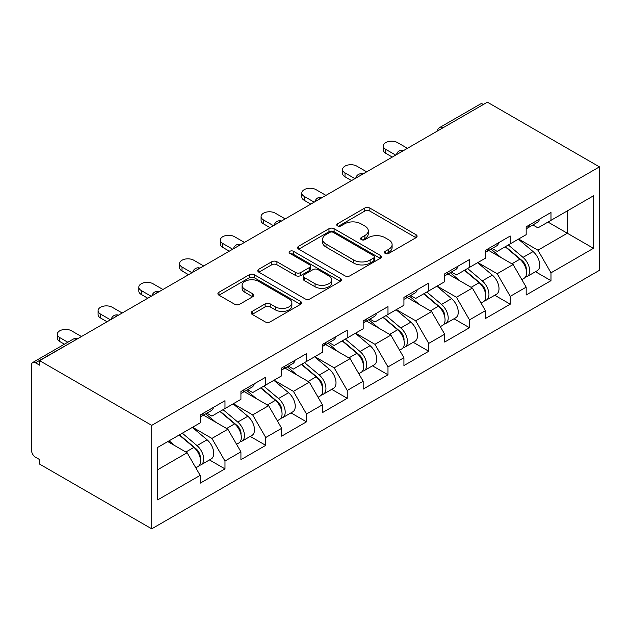 <?xml version="1.0" encoding="UTF-8"?>
<svg xmlns="http://www.w3.org/2000/svg" width="631" height="631" viewBox="0 0 631 631"><rect width="100%" height="100%" fill="white"/><g stroke="black" fill="none" stroke-linecap="round" stroke-linejoin="round"><path stroke-width="0.95" d="M385.186 253.41A2.54 1.467 0 0 0 388.783 253.41L416.026 237.682A3.628 2.09 0 0 0 417.083 236.199A3.628 2.09 0 0 0 416.026 234.716L369.869 208.072A3.628 2.09 0 0 0 364.742 208.072L337.498 223.8A2.54 1.467 0 0 0 336.757 224.833A2.54 1.467 0 0 0 337.498 225.874A2.54 1.467 0 0 0 341.087 225.874L344.613 223.839A11.603 6.696 0 0 1 361.027 223.839L364.868 226.056A11.603 6.696 0 0 1 368.267 230.796A11.603 6.696 0 0 1 364.868 235.529L361.342 237.564A2.54 1.467 0 0 0 360.601 238.605A2.54 1.467 0 0 0 361.342 239.638A2.54 1.467 0 0 0 364.931 239.638L368.457 237.603A11.603 6.696 0 0 1 384.871 237.603L388.712 239.827A11.603 6.696 0 0 1 392.111 244.56A11.603 6.696 0 0 1 388.712 249.3L385.186 251.335A2.54 1.467 0 0 0 384.445 252.368A2.54 1.467 0 0 0 385.186 253.41L385.186 251.335M252.179 311.399A3.628 2.09 0 0 0 251.114 312.881A3.628 2.09 0 0 0 252.179 314.364L265.123 321.834A3.628 2.09 0 0 0 270.257 321.834L300.514 304.371A3.628 2.09 0 0 0 301.571 302.888A3.628 2.09 0 0 0 300.514 301.405L254.356 274.761A3.628 2.09 0 0 0 249.229 274.761L218.973 292.232A3.628 2.09 0 0 0 217.908 293.707A3.628 2.09 0 0 0 218.973 295.19L234.614 304.221A3.628 2.09 0 0 0 239.741 304.221L252.692 296.744A3.628 2.09 0 0 0 253.749 295.261A3.628 2.09 0 0 0 252.692 293.786L244.931 289.306A9.702 5.6 0 0 1 242.091 285.346A9.702 5.6 0 0 1 248.078 280.172A9.702 5.6 0 0 1 258.655 281.387L289.037 298.928A9.702 5.6 0 0 1 291.877 302.888A9.702 5.6 0 0 1 285.89 308.062A9.702 5.6 0 0 1 275.321 306.847L270.257 303.921A3.628 2.09 0 0 0 265.123 303.921L252.179 311.399L252.179 314.364M39.65 360.672L487.384 102.167L599.45 166.868L151.716 425.365L39.65 360.672L39.65 365.191L35.47 362.778A5.545 3.202 -120 0 0 32.702 362.51A5.545 3.202 -120 0 0 31.55 365.041L31.55 450.408A5.545 3.202 -120 0 0 35.47 457.191L39.65 459.605L39.65 464.132L151.716 528.833L151.716 425.365M344.873 275.794A3.628 2.09 0 0 0 350 275.794L380.256 258.331A3.628 2.09 0 0 0 381.313 256.849A3.628 2.09 0 0 0 380.256 255.366L334.099 228.722A3.628 2.09 0 0 0 328.972 228.722L298.715 246.193A3.628 2.09 0 0 0 297.651 247.667A3.628 2.09 0 0 0 298.715 249.15L344.873 275.794M290.883 253.954A2.54 1.467 0 0 1 293.462 254.317L293.462 251.296L340.385 278.389A3.628 2.09 0 0 1 341.442 279.872A3.628 2.09 0 0 1 340.385 281.347L310.129 298.818A3.628 2.09 0 0 1 304.994 298.818L258.844 272.174L258.844 269.208A3.628 2.09 0 0 0 257.779 270.691A3.628 2.09 0 0 0 258.844 272.174M258.844 269.208L271.795 261.731A3.628 2.09 0 0 1 276.922 261.731L295.639 272.537A3.628 2.09 0 0 0 300.766 272.537L309.356 267.583A3.628 2.09 0 0 0 310.42 266.101A3.628 2.09 0 0 0 309.356 264.618L289.874 253.37A2.54 1.467 0 0 1 289.124 252.337A2.54 1.467 0 0 1 290.694 250.98A2.54 1.467 0 0 1 293.462 251.296M151.716 528.833L599.45 270.328L599.45 166.868M209.484 459.936L224.983 468.88L224.983 461.04L211.921 438.419L192.597 427.258M224.983 468.88L200.169 483.204L200.169 475.364L157.718 499.87L157.718 447.387L200.169 422.88L200.169 415.04L224.983 400.709L224.983 408.557L240.924 399.352L240.924 391.512L265.738 377.18L265.738 385.028L281.671 375.824L281.671 367.983L306.485 353.66L306.485 361.5L322.425 352.295L322.425 344.455L347.239 330.131L347.239 337.971L363.172 328.775L363.172 320.927L387.986 306.603L387.986 314.443L403.927 305.246L403.927 297.398L428.741 283.074L428.741 290.915L444.674 281.718L444.674 273.878L469.488 259.546L469.488 267.386L485.428 258.189L485.428 250.349L510.242 236.018L510.242 243.866L526.175 234.661L526.175 226.821L550.989 212.489L550.989 220.337L593.44 195.831L593.44 248.314L550.989 272.821L537.935 250.199L518.603 239.039M535.498 271.716L550.989 280.661L550.989 272.821M550.989 280.661L526.175 294.993L526.175 287.144L510.242 296.349L497.181 273.728L477.848 262.567M494.743 295.245L510.242 304.189L510.242 296.349M510.242 304.189L485.428 318.513L485.428 310.673L469.488 319.878L456.434 297.248L437.102 286.088M453.989 318.765L469.488 327.718L469.488 319.878M469.488 327.718L444.674 342.041L444.674 334.201L428.741 343.398L415.679 320.777L396.347 309.616M413.242 342.294L428.741 351.246L428.741 343.398M428.741 351.246L403.927 365.57L403.927 357.73L387.986 366.926L374.924 344.305L355.6 333.144M372.487 365.822L387.986 374.775L387.986 366.926M387.986 374.775L363.172 389.098L363.172 381.258L347.239 390.455L334.178 367.834L314.845 356.673M331.74 389.351L347.239 398.295L347.239 390.455M347.239 398.295L322.425 412.627L322.425 404.786L306.485 413.983L293.423 391.362L274.099 380.201M290.986 412.879L306.485 421.823L306.485 413.983M306.485 421.823L281.671 436.155L281.671 428.307L265.738 437.512L252.676 414.89L233.344 403.73M250.239 436.407L265.738 445.352L265.738 437.512M265.738 445.352L240.924 459.683L240.924 451.835L224.983 461.04M206.873 413.179L211.921 416.097L224.983 408.557M211.921 438.419L227.862 429.214L203.482 415.143M240.924 451.835L227.862 429.214M247.628 389.65L252.676 392.569L265.738 385.028M252.676 414.89L268.609 405.686L244.229 391.614M281.671 428.307L268.609 405.686M288.375 366.122L293.423 369.04L306.485 361.5M293.423 391.362L309.364 382.157L284.983 368.086M322.425 404.786L309.364 382.157M329.13 342.594L334.178 345.512L347.239 337.971M334.178 367.834L350.11 358.637L325.73 344.558M363.172 381.258L350.11 358.637M369.876 319.073L374.924 321.984L387.986 314.443M374.924 344.305L390.865 335.108L366.485 321.029M403.927 357.73L390.865 335.108M410.631 295.545L415.679 298.455L428.741 290.915M415.679 320.777L431.612 311.58L407.232 297.501M444.674 334.201L431.612 311.58M451.378 272.016L456.434 274.927L469.488 267.386M456.434 297.248L472.367 288.051L447.986 273.972M485.428 310.673L472.367 288.051M492.133 248.488L497.181 251.406L510.242 243.866M497.181 273.728L513.113 264.523L488.733 250.452M526.175 287.144L513.113 264.523M483.464 104.43L442.978 127.809M441.306 128.771A5.545 3.202 120 0 1 442.717 127.659A5.545 3.202 60 0 0 439.949 127.383L480.436 104.005A5.545 3.202 60 0 1 483.204 104.281M532.88 224.959L537.935 227.878L550.989 220.337M537.935 250.199L567.316 233.233L567.316 210.912L593.44 195.831M547.992 222.073L593.44 248.314M157.718 469.709L187.107 452.742L167.775 441.582M200.169 475.364L187.107 452.742M386.204 253.765L388.712 252.313A11.603 6.696 0 0 0 392.111 247.581L392.111 244.56M368.267 230.796L368.267 233.809A11.603 6.696 0 0 1 364.868 238.55L362.36 240.001M415.971 237.706L369.869 211.085A3.628 2.09 0 0 0 364.742 211.085L338.516 226.229M380.209 258.355L334.099 231.735A3.628 2.09 0 0 0 328.972 231.735L298.763 249.182M373.844 257.882A2.54 1.467 0 0 0 374.585 256.849A2.54 1.467 0 0 0 373.844 255.815L333.334 232.421A2.54 1.467 0 0 0 329.745 232.421L326.022 234.566A11.603 6.696 0 0 0 322.622 239.307A11.603 6.696 0 0 0 326.022 244.047L353.715 260.035A11.603 6.696 0 0 0 370.129 260.035L373.844 257.882L373.844 260.903A2.54 1.467 0 0 0 374.585 259.862L374.585 256.849M322.622 239.307L322.622 242.32A11.603 6.696 0 0 0 326.022 247.06L326.022 244.047M373.844 260.903L370.129 263.048A11.603 6.696 0 0 1 353.715 263.048L326.022 247.06M258.891 272.198L271.795 264.752L271.795 261.731M310.42 266.101L310.42 269.114A3.628 2.09 0 0 1 309.356 270.596L300.766 275.558A3.628 2.09 0 0 1 295.639 275.558L276.922 264.752A3.628 2.09 0 0 0 271.795 264.752M293.462 254.317L340.338 281.379M315.058 283.753A9.702 5.6 0 0 0 325.635 284.967A9.702 5.6 0 0 0 331.622 279.793A9.702 5.6 0 0 0 328.783 275.834L318.071 269.65A3.628 2.09 0 0 0 312.944 269.65L304.355 274.611A3.628 2.09 0 0 0 303.298 276.094A3.628 2.09 0 0 0 304.355 277.577L315.058 283.753L315.058 286.774A9.702 5.6 0 0 0 325.635 287.988A9.702 5.6 0 0 0 331.622 282.814L331.622 279.793M303.298 276.094L303.298 279.107A3.628 2.09 0 0 0 304.355 280.59L304.355 277.577M315.058 286.774L304.355 280.59M291.877 302.888L291.877 305.901A9.702 5.6 0 0 1 285.89 311.075A9.702 5.6 0 0 1 275.321 309.86L270.257 306.942A3.628 2.09 0 0 0 265.123 306.942L252.226 314.388M242.091 285.346L242.091 288.359A9.702 5.6 0 0 0 244.931 292.319L244.931 289.306M252.645 296.775L244.931 292.319M300.459 304.394L254.356 277.774A3.628 2.09 0 0 0 249.229 277.774L219.02 295.221M523.067 261.526L521.238 260.469M525.41 277.064A12.194 7.036 -120 0 0 527.177 276.512A12.194 7.036 -120 0 0 529.37 267.994A12.194 7.036 -120 0 0 523.02 257.377L508.318 244.97M527.177 276.512L537.233 270.707A12.194 7.036 -120 0 0 539.426 262.188A12.194 7.036 -120 0 0 533.077 251.572L518.374 239.165M505.486 246.611L522.255 260.761A7.391 4.267 60 0 1 526.246 269.863M521.821 279.604L524.045 278.326A12.194 7.036 -120 0 0 526.238 269.808A12.194 7.036 -120 0 0 519.889 259.183L505.186 246.784M500.943 257.495L491.021 249.127M407.452 148.317L397.522 142.59A8.313 4.796 0 0 0 388.467 141.549A8.313 4.796 0 0 0 383.332 145.982A8.313 4.796 0 0 0 385.77 149.373L385.77 153.294A8.313 4.796 180 0 1 383.332 149.902L383.332 145.982M526.309 226.742A12.194 7.036 60 0 1 526.175 227.223M392.301 157.064L385.77 153.294M529.448 224.928A12.194 7.036 60 0 1 527.177 228.256A12.194 7.036 60 0 1 526.175 228.667M539.505 219.123A12.194 7.036 60 0 1 537.233 222.443L527.177 228.256M395.692 155.108L385.77 149.373M482.321 285.054L480.491 283.997M484.655 300.593A12.194 7.036 -120 0 0 486.43 300.04A12.194 7.036 -120 0 0 488.615 291.522A12.194 7.036 -120 0 0 482.273 280.905L467.571 268.498M486.43 300.04L496.487 294.235A12.194 7.036 -120 0 0 498.679 285.717A12.194 7.036 -120 0 0 492.33 275.1L477.628 262.693M464.739 270.131L481.508 284.281A7.391 4.267 60 0 1 485.491 293.391M481.074 303.132L483.291 301.855A12.194 7.036 -120 0 0 485.484 293.336A12.194 7.036 -120 0 0 479.134 282.712L464.432 270.313M460.196 281.024L450.274 272.655M441.566 308.575L439.736 307.526M443.901 324.121A12.194 7.036 -120 0 0 445.675 323.569A12.194 7.036 -120 0 0 447.868 315.05A12.194 7.036 -120 0 0 441.519 304.434L426.816 292.027M445.675 323.569L455.732 317.764A12.194 7.036 -120 0 0 457.925 309.245A12.194 7.036 -120 0 0 451.575 298.629L436.873 286.222M423.985 293.66L440.753 307.81A7.391 4.267 60 0 1 444.745 316.912M440.32 326.661L442.544 325.383A12.194 7.036 -120 0 0 444.729 316.865A12.194 7.036 -120 0 0 438.387 306.24L423.685 293.841M419.441 304.552L409.519 296.184M400.819 332.103L398.989 331.046M403.154 347.649A12.194 7.036 -120 0 0 404.928 347.097A12.194 7.036 -120 0 0 407.113 338.579A12.194 7.036 -120 0 0 400.764 327.962L386.069 315.555M404.928 347.097L414.985 341.292A12.194 7.036 -120 0 0 417.17 332.774A12.194 7.036 -120 0 0 410.828 322.149L396.126 309.75M383.23 317.188L400.007 331.338A7.391 4.267 60 0 1 403.99 340.44M399.573 350.189L401.789 348.904A12.194 7.036 -120 0 0 403.982 340.385A12.194 7.036 -120 0 0 397.633 329.768L382.93 317.361M378.695 328.081L368.772 319.712M360.064 355.632L358.234 354.575M362.399 371.178A12.194 7.036 -120 0 0 364.174 370.626A12.194 7.036 -120 0 0 366.366 362.107A12.194 7.036 -120 0 0 360.017 351.483L345.315 339.084M364.174 370.626L374.23 364.821A12.194 7.036 -120 0 0 376.423 356.302A12.194 7.036 -120 0 0 370.074 345.678L355.371 333.278M342.483 340.716L359.252 354.867A7.391 4.267 60 0 1 363.243 363.969M358.818 373.718L361.042 372.432A12.194 7.036 -120 0 0 363.227 363.913A12.194 7.036 -120 0 0 356.886 353.297L342.183 340.89M337.94 351.609L328.017 343.232M319.318 379.16L317.488 378.103M321.652 394.698A12.194 7.036 -120 0 0 323.427 394.154A12.194 7.036 -120 0 0 325.612 385.636A12.194 7.036 -120 0 0 319.262 375.011L304.568 362.612M323.427 394.154L333.483 388.349A12.194 7.036 -120 0 0 335.668 379.83A12.194 7.036 -120 0 0 329.327 369.206L314.624 356.799M301.728 364.245L318.505 378.395A7.391 4.267 60 0 1 322.488 387.497M318.071 397.246L320.288 395.96A12.194 7.036 -120 0 0 322.48 387.442A12.194 7.036 -120 0 0 316.131 376.825L301.429 364.418M297.193 375.137L287.271 366.761M366.698 171.845L356.775 166.119A8.313 4.796 0 0 0 347.713 165.077A8.313 4.796 0 0 0 342.586 169.51A8.313 4.796 0 0 0 345.015 172.902L345.015 176.822A8.313 4.796 180 0 1 342.586 173.43L342.586 169.51M485.562 250.27A12.194 7.036 60 0 1 485.428 250.752M351.546 180.592L345.015 176.822M488.694 248.456A12.194 7.036 60 0 1 486.43 251.777A12.194 7.036 60 0 1 485.428 252.195M498.75 242.651A12.194 7.036 60 0 1 496.487 245.972L486.43 251.777M354.945 178.636L345.015 172.902M325.951 195.373L316.021 189.647A8.313 4.796 0 0 0 306.966 188.606A8.313 4.796 0 0 0 301.831 193.039A8.313 4.796 0 0 0 304.268 196.43L304.268 200.35A8.313 4.796 180 0 1 301.831 196.959L301.831 193.039M444.808 273.799A12.194 7.036 60 0 1 444.674 274.28M310.799 204.121L304.268 200.35M447.947 271.985A12.194 7.036 60 0 1 445.675 275.305A12.194 7.036 60 0 1 444.674 275.723M458.003 266.179A12.194 7.036 60 0 1 455.732 269.5L445.675 275.305M314.191 202.165L304.268 196.43M285.196 218.902L275.274 213.168A8.313 4.796 0 0 0 266.211 212.134A8.313 4.796 0 0 0 261.084 216.567A8.313 4.796 0 0 0 263.513 219.959L263.513 223.879A8.313 4.796 180 0 1 261.084 220.487L261.084 216.567M404.061 297.319A12.194 7.036 60 0 1 403.927 297.808M270.044 227.649L263.513 223.879M407.192 295.513A12.194 7.036 60 0 1 404.928 298.834A12.194 7.036 60 0 1 403.927 299.252M417.249 289.708A12.194 7.036 60 0 1 414.985 293.029L404.928 298.834M273.444 225.685L263.513 219.959M244.449 242.43L234.519 236.696A8.313 4.796 0 0 0 225.464 235.655A8.313 4.796 0 0 0 220.329 240.095A8.313 4.796 0 0 0 222.767 243.487L222.767 247.407A8.313 4.796 180 0 1 220.329 244.016L220.329 240.095M363.306 320.848A12.194 7.036 60 0 1 363.172 321.329M229.298 251.177L222.767 247.407M366.445 319.041A12.194 7.036 60 0 1 364.174 322.362A12.194 7.036 60 0 1 363.172 322.772M376.502 313.236A12.194 7.036 60 0 1 374.23 316.557L364.174 322.362M232.689 249.213L222.767 243.487M203.695 265.959L193.772 260.224A8.313 4.796 0 0 0 184.709 259.183A8.313 4.796 0 0 0 179.583 263.616A8.313 4.796 0 0 0 182.012 267.016L182.012 270.936A8.313 4.796 180 0 1 179.583 267.544L179.583 263.616M322.559 344.376A12.194 7.036 60 0 1 322.425 344.857M188.543 274.706L182.012 270.936M325.691 342.57A12.194 7.036 60 0 1 323.427 345.891A12.194 7.036 60 0 1 322.425 346.301M335.747 336.765A12.194 7.036 60 0 1 333.483 340.085L323.427 345.891M191.942 272.742L182.012 267.016M278.563 402.688L276.733 401.631M280.898 418.227A12.194 7.036 -120 0 0 282.672 417.683A12.194 7.036 -120 0 0 284.865 409.164A12.194 7.036 -120 0 0 278.516 398.54L263.813 386.14M282.672 417.683L292.729 411.869A12.194 7.036 -120 0 0 294.922 403.351A12.194 7.036 -120 0 0 288.572 392.734L273.87 380.327M260.982 387.773L277.75 401.923A7.391 4.267 60 0 1 281.741 411.026M277.317 420.774L279.541 419.489A12.194 7.036 -120 0 0 281.726 410.97A12.194 7.036 -120 0 0 275.384 400.354L260.682 387.947M256.438 398.658L246.516 390.289M162.948 289.487L153.017 283.753A8.313 4.796 0 0 0 143.963 282.712A8.313 4.796 0 0 0 138.828 287.144A8.313 4.796 0 0 0 141.265 290.536L141.265 294.464A8.313 4.796 180 0 1 138.828 291.065L138.828 287.144M281.805 367.905A12.194 7.036 60 0 1 281.671 368.386M147.796 298.234L141.265 294.464M284.944 366.098A12.194 7.036 60 0 1 282.672 369.419A12.194 7.036 60 0 1 281.671 369.829M295 360.285A12.194 7.036 60 0 1 292.729 363.614L282.672 369.419M151.188 296.27L141.265 290.536M237.816 426.217L235.986 425.16M240.151 441.755A12.194 7.036 -120 0 0 241.925 441.203A12.194 7.036 -120 0 0 244.11 432.685A12.194 7.036 -120 0 0 237.761 422.068L223.059 409.661M241.925 441.203L251.982 435.398A12.194 7.036 -120 0 0 254.167 426.879A12.194 7.036 -120 0 0 247.825 416.263L233.123 403.856M220.227 411.302L237.004 425.452A7.391 4.267 60 0 1 240.987 434.554M236.57 444.295L238.786 443.017A12.194 7.036 -120 0 0 240.979 434.499A12.194 7.036 -120 0 0 234.629 423.874L219.927 411.475M215.692 422.186L205.769 413.818M122.193 313.008L112.271 307.281A8.313 4.796 0 0 0 103.208 306.24A8.313 4.796 0 0 0 98.081 310.673A8.313 4.796 0 0 0 100.51 314.064L100.51 317.985A8.313 4.796 180 0 1 98.081 314.593L98.081 310.673M241.058 391.433A12.194 7.036 60 0 1 240.924 391.914M107.041 321.755L100.51 317.985M244.189 389.619A12.194 7.036 60 0 1 241.925 392.947A12.194 7.036 60 0 1 240.924 393.358M254.246 383.814A12.194 7.036 60 0 1 251.982 387.134L241.925 392.947M110.441 319.799L100.51 314.064M197.061 449.745L195.231 448.688M199.396 465.284A12.194 7.036 -120 0 0 201.171 464.731A12.194 7.036 -120 0 0 203.363 456.213A12.194 7.036 -120 0 0 197.014 445.596L182.312 433.189M201.171 464.731L211.227 458.926A12.194 7.036 -120 0 0 213.42 450.408A12.194 7.036 -120 0 0 207.071 439.791L192.368 427.384M179.48 434.83L196.249 448.972A7.391 4.267 60 0 1 200.24 458.082M195.815 467.823L198.039 466.546A12.194 7.036 -120 0 0 200.224 458.027A12.194 7.036 -120 0 0 193.883 447.403L179.18 435.004M174.937 445.715L169.116 440.809M81.446 336.536L71.516 330.81A8.313 4.796 0 0 0 62.461 329.768A8.313 4.796 0 0 0 57.326 334.201A8.313 4.796 0 0 0 59.764 337.593L59.764 341.513A8.313 4.796 180 0 1 57.326 338.121L57.326 334.201M200.303 414.961A12.194 7.036 60 0 1 200.169 415.443M64.409 344.195L59.764 341.513M203.442 413.147A12.194 7.036 60 0 1 201.171 416.468A12.194 7.036 60 0 1 200.169 416.886M213.499 407.342A12.194 7.036 60 0 1 211.227 410.663L201.171 416.468M67.801 342.239L59.764 337.593M76.217 339.557L35.47 362.778M77.368 338.894A5.545 3.202 -60 0 0 75.957 339.407A5.545 3.202 -120 0 0 73.188 339.131L32.702 362.51M400.559 152.3A5.545 3.202 120 0 1 401.963 151.188A5.545 3.202 -60 0 1 403.375 150.675M359.804 175.828A5.545 3.202 120 0 1 361.216 174.716A5.545 3.202 -60 0 1 362.62 174.203M319.057 199.357A5.545 3.202 120 0 1 320.461 198.237A5.545 3.202 -60 0 1 321.873 197.732M278.303 222.877A5.545 3.202 120 0 1 279.714 221.765A5.545 3.202 -60 0 1 281.118 221.26M237.556 246.405A5.545 3.202 120 0 1 238.96 245.293A5.545 3.202 -60 0 1 240.372 244.781M196.801 269.934A5.545 3.202 120 0 1 198.213 268.822A5.545 3.202 -60 0 1 199.617 268.309M156.054 293.462A5.545 3.202 120 0 1 157.458 292.35A5.545 3.202 -60 0 1 158.87 291.837M115.299 316.991A5.545 3.202 120 0 1 116.711 315.879A5.545 3.202 -60 0 1 118.115 315.366M388.712 252.313L388.712 249.3M361.342 239.638L361.342 237.564M364.868 238.55L364.868 235.529M337.498 225.874L337.498 223.8M364.742 211.085L364.742 208.072M369.869 211.085L369.869 208.072M416.026 237.682L416.026 234.716M298.715 249.15L298.715 246.193M328.972 231.735L328.972 228.722M334.099 231.735L334.099 228.722M380.256 258.331L380.256 255.366M353.715 263.048L353.715 260.035M370.129 263.048L370.129 260.035M276.922 264.752L276.922 261.731M295.639 275.558L295.639 272.537M300.766 275.558L300.766 272.537M309.356 270.596L309.356 267.583M340.385 281.347L340.385 278.389M265.123 306.942L265.123 303.921M270.257 306.942L270.257 303.921M275.321 309.86L275.321 306.847M252.692 296.744L252.692 293.786M218.973 295.19L218.973 292.232M249.229 277.774L249.229 274.761M254.356 277.774L254.356 274.761M300.514 304.371L300.514 301.405M523.02 257.377L533.077 251.572M511.875 263.813L519.889 259.183M482.273 280.905L492.33 275.1M471.128 287.334L479.134 282.712M441.519 304.434L451.575 298.629M430.374 310.862L438.387 306.24M400.764 327.962L410.828 322.149M389.627 334.391L397.633 329.768M360.017 351.483L370.074 345.678M348.872 357.919L356.886 353.297M319.262 375.011L329.327 369.206M308.125 381.447L316.131 376.825M278.516 398.54L288.572 392.734M267.37 404.976L275.384 400.354M237.761 422.068L247.825 416.263M226.624 428.504L234.629 423.874M197.014 445.596L207.071 439.791M185.869 452.025L193.883 447.403M439.949 127.383A5.545 5.545 0 0 0 437.283 131.098M403.745 150.462A5.545 5.545 0 0 0 396.528 154.627M362.991 173.99A5.545 5.545 0 0 0 355.781 178.155M322.244 197.519A5.545 5.545 0 0 0 315.027 201.675M281.489 221.039A5.545 5.545 0 0 0 274.28 225.204M240.734 244.568A5.545 5.545 0 0 0 233.525 248.732M199.988 268.096A5.545 5.545 0 0 0 192.778 272.261M159.233 291.625A5.545 5.545 0 0 0 152.024 295.789M118.486 315.153A5.545 5.545 0 0 0 111.277 319.318M77.731 338.681A5.545 5.545 0 0 0 73.188 339.131"/></g></svg>
